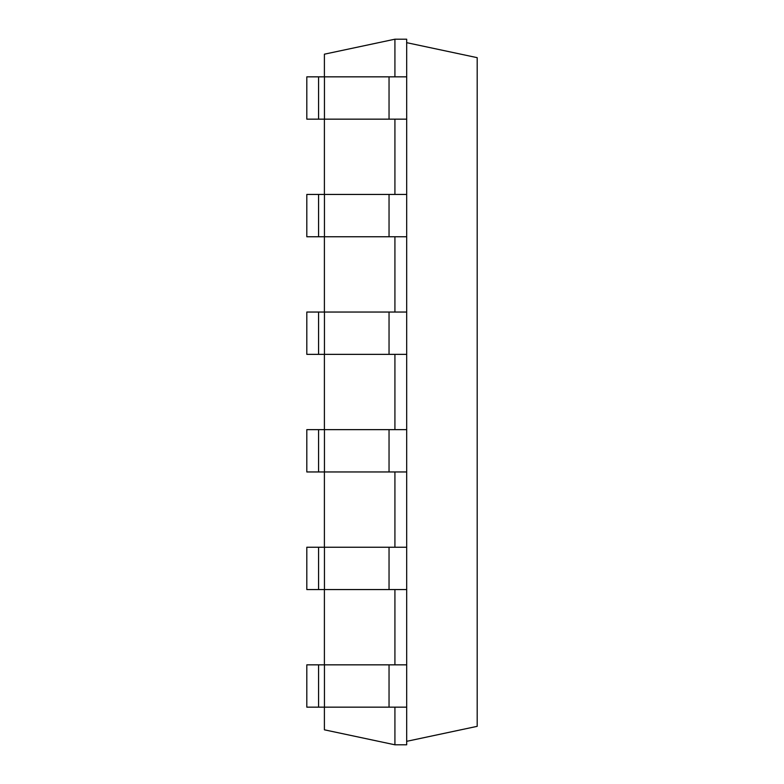 <?xml version="1.0" encoding="UTF-8"?>
<svg xmlns="http://www.w3.org/2000/svg" width="784" height="784" viewBox="0 0 784 784"><rect width="100%" height="100%" fill="white"/><g stroke="black" fill="none" stroke-linecap="round" stroke-linejoin="round"><path stroke-width="1.18" d="M394.92 76.842L394.92 39.2L324.4 54.184L324.4 76.842M324.4 119.158L324.4 194.442M324.4 236.758L324.4 312.042M324.4 354.358L324.4 429.642M324.4 471.958L324.4 547.242M324.4 589.558L324.4 664.842M324.4 707.158L324.4 729.816L394.92 744.8L406.68 744.8L406.68 707.158L318.569 707.158L318.569 664.842L324.449 664.842L324.449 707.158M394.92 707.158L394.92 744.8M394.92 589.558L394.92 664.842M394.92 471.958L394.92 547.242M394.92 354.358L394.92 429.642M394.92 236.758L394.92 312.042M394.92 119.158L394.92 194.442M394.92 39.2L406.68 39.2L406.68 76.842L306.809 76.842L306.809 119.158L318.569 119.158L318.569 76.842M324.449 76.842L324.449 119.158L406.68 119.158L406.68 194.442L306.809 194.442L306.809 236.758L318.569 236.758L318.569 194.442M406.68 194.442L406.68 664.842L324.449 664.842M318.569 664.842L306.809 664.842L306.809 707.158L318.569 707.158M324.449 119.158L318.569 119.158M406.68 589.558L318.569 589.558L318.569 547.242L324.449 547.242L324.449 589.558M318.569 547.242L306.809 547.242L306.809 589.558L318.569 589.558M406.68 236.758L318.569 236.758M406.68 547.242L324.449 547.242M406.68 312.042L306.809 312.042L306.809 354.358L318.569 354.358L318.569 312.042M406.68 471.958L318.569 471.958L318.569 429.642L324.449 429.642L324.449 471.958M318.569 429.642L306.809 429.642L306.809 471.958L318.569 471.958M406.68 354.358L318.569 354.358M406.68 429.642L324.449 429.642M406.68 741.331L477.191 726.337L477.191 57.663L406.68 42.669M406.68 119.158L406.68 76.842M406.68 664.842L406.68 707.158M389.04 119.158L389.04 76.842M389.04 664.842L389.04 707.158M324.449 194.442L324.449 236.758M389.04 194.442L389.04 236.758M389.04 547.242L389.04 589.558M324.449 312.042L324.449 354.358M389.04 312.042L389.04 354.358M389.04 429.642L389.04 471.958"/></g></svg>
